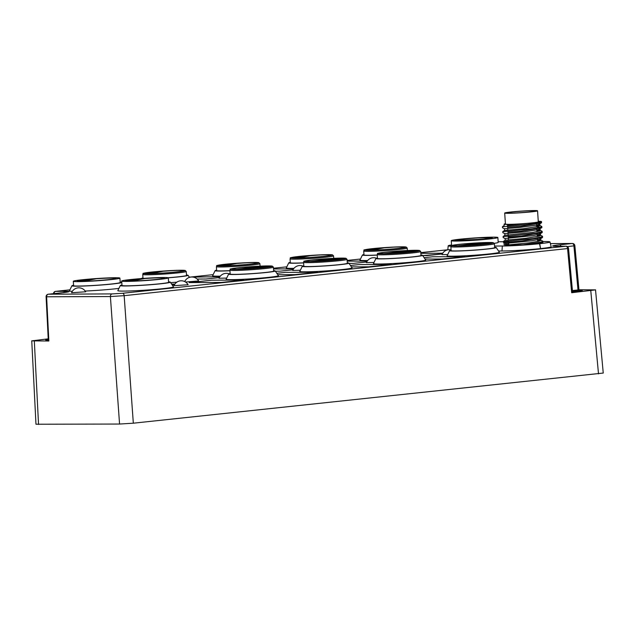 <?xml version="1.0" encoding="UTF-8"?>
<svg xmlns="http://www.w3.org/2000/svg" width="635" height="635" viewBox="0 0 635 635"><rect width="100%" height="100%" fill="white"/><g stroke="black" fill="none" stroke-linecap="round" stroke-linejoin="round"><path stroke-width="0.95" d="M174.355 284.932L172.331 285.147L174.355 284.932M293.021 269.788L279.678 271.201L293.021 269.788M366.681 261.977L353.33 263.39L366.681 261.977M350.456 265.486L359.037 264.581L391.176 264.43L368.697 266.811L391.176 264.43M119.563 424.045L110.395 296.545L124.158 295.672L133.326 423.196L119.563 424.045L35.965 424.236M133.326 423.196L603.25 373.055M243.864 280.051L221.377 282.44L243.864 280.051L211.717 280.202L189.23 282.591L221.377 282.44L189.23 282.591M273.669 270.669A23.352 1.143 176.1 0 1 275.209 270.939L278.376 275.646A26.194 1.278 176.1 0 1 268.272 277.384A26.194 1.278 176.1 0 1 240.467 279.408A26.194 1.278 176.1 0 1 226.131 279.202L228.624 274.114A23.352 1.143 176.1 0 1 230.124 273.637M176.871 282.146A26.194 1.278 176.1 0 1 170.664 282.678M184.841 281.297A26.194 1.278 176.1 0 1 184.261 281.368M206.018 279.011L219.361 277.598L206.018 279.011L197.152 279.059L206.018 279.011M275.399 271.224L279.678 271.201L275.399 271.224M220.329 276.154A26.194 1.278 176.1 0 1 212.622 275.733L215.122 270.645A23.352 1.143 176.1 0 1 216.614 270.169M118.92 288.377A27.9 1.365 176.1 0 1 114.3 288.917A27.9 1.365 176.1 0 1 85.201 291.044M72.334 291.298A27.9 1.365 176.1 0 1 69.421 290.854L71.922 285.766A25.059 1.222 176.1 0 1 73.581 285.242M85.677 291.775L71.564 292.743A7.866 7.866 0 0 1 85.677 291.775M349.059 263.406L353.33 263.39L349.059 263.406M426.99 255.58L442.278 253.952L422.719 255.595L426.99 255.58M549.973 241.951L551.172 246.793A27.416 1.341 176.1 0 1 540.575 248.587L539.718 243.689A26.551 1.294 -3.9 0 0 549.973 241.951A26.551 1.294 -3.9 0 0 544.417 241.546L542.512 241.554M540.369 248.61A27.416 1.341 176.1 0 1 501.983 250.984L502.333 246.007A26.551 1.294 -3.9 0 0 539.504 243.713L540.575 248.587M498.538 251L501.983 250.984M367.641 260.525A26.194 1.278 176.1 0 1 359.942 260.112L362.434 255.016A23.352 1.143 176.1 0 1 363.934 254.54M293.989 268.335A26.194 1.278 176.1 0 1 286.282 267.922L288.774 262.834A23.352 1.143 176.1 0 1 290.274 262.358M425.061 259.08L442.349 259.001L464.836 256.619L442.349 259.001L425.061 259.08M420.981 255.048A23.352 1.143 176.1 0 1 422.529 255.318L425.696 260.017A26.194 1.278 176.1 0 1 415.584 261.763A26.194 1.278 176.1 0 1 387.779 263.779A26.194 1.278 176.1 0 1 373.443 263.581L375.944 258.493A23.352 1.143 176.1 0 1 377.436 258.016M351.409 266.898L368.697 266.811L351.409 266.898M447.691 254.572L441.976 254.611A7.866 7.866 0 0 1 451.08 249.912M373.991 262.461L366.379 262.628A7.866 7.866 0 0 1 376.484 258.239M300.339 270.272L292.719 270.439A7.866 7.866 0 0 1 302.824 266.049M226.679 278.09L219.059 278.257A7.866 7.866 0 0 1 229.164 273.86M184.706 281.567A7.866 7.866 0 0 1 198.668 280.948L185.539 282.027M295.037 274.63L317.524 272.24L295.037 274.63L277.749 274.709L295.037 274.63M347.321 262.858A23.352 1.143 176.1 0 1 348.869 263.128L352.036 267.827A26.194 1.278 176.1 0 1 341.932 269.573A26.194 1.278 176.1 0 1 314.127 271.597A26.194 1.278 176.1 0 1 299.791 271.391L302.284 266.303A23.352 1.143 176.1 0 1 303.784 265.827M494.641 247.229A23.352 1.143 176.1 0 1 496.189 247.499L499.348 252.206A26.194 1.278 176.1 0 1 489.244 253.944A26.194 1.278 176.1 0 1 461.439 255.969A26.194 1.278 176.1 0 1 447.103 255.77L449.604 250.682A23.352 1.143 176.1 0 1 451.096 250.198M188.111 284.734L173.998 285.694A7.866 7.866 0 0 1 188.111 284.734M168.585 281.837A25.059 1.222 176.1 0 1 170.299 282.13L173.466 286.829A27.9 1.365 176.1 0 1 162.703 288.687A27.9 1.365 176.1 0 1 133.088 290.838A27.9 1.365 176.1 0 1 117.824 290.624L120.317 285.536A25.059 1.222 176.1 0 1 121.976 285.012M55.309 291.457A2.461 1.5 83.9 0 1 55.65 291.354A2.461 1.5 83.9 0 1 55.745 291.354L65.278 291.306A17.986 0.881 176.1 0 1 62.095 292.759L48.387 294.211L112.165 293.91L122.491 293.275A2.461 1.5 -96.1 0 1 124.158 295.672L568.523 248.468L572.611 292.537L571.667 292.719L595.527 289.885L578.945 289.758M47.958 294.322A2.461 1.5 -96.1 0 1 48.3 294.219A2.461 1.5 -96.1 0 1 48.387 294.211A2.461 1.945 89.7 0 0 46.617 296.847L48.847 341.003L31.75 340.876L48.22 338.836M174.863 284.115L171.641 284.123M498.15 241.76L508.611 241.713M451.548 244.959A26.551 1.294 -3.9 0 0 448.215 245.816A26.551 1.294 -3.9 0 0 450.969 246.205M502.333 246.007L494.546 246.047M451.596 245.594L451.263 240.697A23.352 1.143 176.1 0 1 460.28 239.173A23.352 1.143 176.1 0 1 484.783 237.387A23.352 1.143 176.1 0 1 497.864 237.522A23.352 1.143 176.1 0 1 488.839 239.038A23.352 1.143 176.1 0 1 464.344 240.832A23.352 1.143 176.1 0 1 451.263 240.697M494.26 243.324A23.352 1.143 -3.9 0 0 498.197 242.419L497.864 237.522M505.936 244.507A19.669 0.96 176.1 0 1 508.778 244.118M540.766 242.149A19.669 0.96 176.1 0 1 542.917 242.443A19.669 0.96 176.1 0 1 523.161 244.753L540.925 242.11L542.719 241.411L542.584 240.959L538.377 239.57M542.361 237.625L539.48 239.276L531.701 240.768L505.428 243.419L505.539 244.991A17.796 0.873 176.1 0 0 505.841 245.126L523.161 244.753M505.539 244.991A17.796 0.873 176.1 0 1 505.96 244.769L504.134 244.872L503.992 242.721M424.117 257.675L432.689 256.77L464.836 256.619M377.261 255.103A23.352 1.143 176.1 0 1 362.434 255.016M363.72 251.016C366.308 249.357 358.648 250.698 372.642 248.626L396.526 246.944L406.146 247.023L407.202 248.055A21.788 1.064 -3.9 0 1 385.532 250.595A21.788 1.064 -3.9 0 1 363.72 251.016L363.958 254.945A21.828 1.064 -3.9 0 0 377.261 255.024M367.244 261.048L347.194 261.136M496.189 247.499A23.352 1.143 176.1 0 1 487.172 249.055A23.352 1.143 176.1 0 1 462.383 250.857A23.352 1.143 176.1 0 1 449.604 250.682M450.89 246.674L451.12 250.611A21.828 1.064 -3.9 0 0 472.972 250.19A21.828 1.064 -3.9 0 0 494.673 247.642L494.371 243.713L493.308 242.681L483.687 242.602L459.803 244.284C445.818 246.364 453.469 245.015 450.89 246.674A21.788 1.064 -3.9 0 0 472.702 246.253A21.788 1.064 -3.9 0 0 494.371 243.713M303.609 262.914A23.352 1.143 176.1 0 1 288.774 262.834M290.06 258.826C292.648 257.167 284.988 258.516 298.982 256.437L322.866 254.754L332.486 254.833L333.55 255.865A21.788 1.064 -3.9 0 1 311.88 258.413A21.788 1.064 -3.9 0 1 290.06 258.826L290.298 262.763A21.828 1.064 -3.9 0 0 303.601 262.834M293.584 268.859L273.534 268.954M422.529 255.318A23.352 1.143 176.1 0 1 413.52 256.865A23.352 1.143 176.1 0 1 388.723 258.675A23.352 1.143 176.1 0 1 375.944 258.493M377.23 254.492L377.46 258.421A21.828 1.064 -3.9 0 0 399.312 258A21.828 1.064 -3.9 0 0 421.013 255.453L420.711 251.523L419.648 250.492L410.035 250.42L386.144 252.095C372.158 254.175 379.817 252.825 377.23 254.492A21.788 1.064 -3.9 0 0 399.042 254.071A21.788 1.064 -3.9 0 0 420.711 251.523M276.804 273.304L285.377 272.391L317.524 272.24M229.949 270.732A23.352 1.143 176.1 0 1 215.122 270.645M260.08 266.152L259.89 263.676A21.788 1.064 -3.9 0 1 238.22 266.224A21.788 1.064 -3.9 0 1 216.408 266.644L216.638 270.573A21.828 1.064 -3.9 0 0 229.941 270.653M219.924 276.669L193.191 277.114M348.869 263.128A23.352 1.143 176.1 0 1 339.86 264.684A23.352 1.143 176.1 0 1 315.063 266.486A23.352 1.143 176.1 0 1 302.284 266.303M303.57 262.303L303.808 266.232A21.828 1.064 -3.9 0 0 325.652 265.811A21.828 1.064 -3.9 0 0 347.353 263.263L347.051 259.334L345.996 258.302L336.375 258.231L312.483 259.913C298.498 261.985 306.157 260.644 303.57 262.303A21.788 1.064 -3.9 0 0 325.382 261.882A21.788 1.064 -3.9 0 0 347.051 259.334M186.499 275.011A23.352 1.143 176.1 0 1 188.047 275.28A23.352 1.143 176.1 0 1 179.038 276.836A23.352 1.143 176.1 0 1 168.251 277.797M141.518 278.567A23.352 1.143 176.1 0 1 141.462 278.455A23.352 1.143 176.1 0 1 142.954 277.979M142.748 274.455C145.336 272.796 137.676 274.137 151.662 272.066L175.546 270.383L185.166 270.454L186.23 271.486A21.788 1.064 -3.9 0 1 164.56 274.034A21.788 1.064 -3.9 0 1 142.748 274.455L142.978 278.384A21.828 1.064 -3.9 0 0 143.034 278.455M168.084 277.733A21.828 1.064 -3.9 0 0 186.531 275.415L186.23 271.486M275.209 270.939A23.352 1.143 176.1 0 1 266.2 272.494A23.352 1.143 176.1 0 1 241.411 274.296A23.352 1.143 176.1 0 1 228.624 274.114M229.91 270.113L230.148 274.042A21.828 1.064 -3.9 0 0 251.992 273.622A21.828 1.064 -3.9 0 0 273.701 271.074L273.399 267.152L272.336 266.121L262.715 266.041L238.831 267.724C224.838 269.796 232.497 268.454 229.91 270.113A21.788 1.064 -3.9 0 0 251.73 269.692A21.788 1.064 -3.9 0 0 273.399 267.152M442.706 253.222L420.854 253.325M572.429 290.552L578.001 289.965L573.913 245.888L567.341 246.586M578.001 289.965L578.953 289.806L574.858 245.713L573.913 245.888A2.461 1.5 83.9 0 0 572.238 243.491L550.378 243.594L572.397 243.483A2.461 1.945 -90.3 0 0 572.238 243.491L559.554 244.832A2.461 1.5 83.9 0 1 561.015 246.253M572.468 290.997A8.604 0.421 176.1 0 1 582.303 290.743A8.604 0.421 176.1 0 1 572.548 291.83M73.311 281.273L73.612 285.687A23.352 1.143 -3.9 0 0 96.988 285.234A23.352 1.143 -3.9 0 0 120.213 282.512L119.912 278.098A23.352 1.143 176.1 0 1 110.895 279.622A23.352 1.143 176.1 0 1 86.392 281.408A23.352 1.143 176.1 0 1 73.311 281.273A23.352 1.143 176.1 0 1 82.336 279.757A23.352 1.143 176.1 0 1 106.831 277.963A23.352 1.143 176.1 0 1 119.912 278.098M120.182 282.067A25.059 1.222 176.1 0 1 121.793 282.281M121.809 282.519A25.059 1.222 176.1 0 1 112.236 284.028A25.059 1.222 176.1 0 1 85.63 285.956A25.059 1.222 176.1 0 1 71.922 285.766M121.706 281.051L122.007 285.456A23.352 1.143 -3.9 0 0 145.391 285.004A23.352 1.143 -3.9 0 0 168.616 282.281L168.315 277.868A23.352 1.143 176.1 0 1 159.29 279.392A23.352 1.143 176.1 0 1 134.795 281.178A23.352 1.143 176.1 0 1 121.706 281.051A23.352 1.143 176.1 0 1 130.731 279.527A23.352 1.143 176.1 0 1 155.226 277.733A23.352 1.143 176.1 0 1 168.315 277.868M170.299 282.13A25.059 1.222 176.1 0 1 160.631 283.797A25.059 1.222 176.1 0 1 134.033 285.734A25.059 1.222 176.1 0 1 120.317 285.536M112.165 293.91A2.461 1.945 -90.3 0 0 110.395 296.545L46.101 296.783A2.461 2.461 0 0 1 48.3 294.219L62.008 292.759A2.461 1.5 -96.1 0 0 61.912 292.775M48.847 341.003L48.331 340.963L46.101 296.783M48.284 340.066A8.604 0.421 176.1 0 1 45.688 339.939A8.604 0.421 176.1 0 1 48.252 339.463M256.524 268.256A19.669 0.96 -3.9 0 0 268.756 266.962L270.28 266.637A19.423 0.952 -3.9 0 0 270.947 266.39A19.423 0.952 -3.9 0 0 251.523 266.716A19.423 0.952 -3.9 0 0 232.235 269.026A19.423 0.952 -3.9 0 0 251.881 268.589L256.524 268.256M249.063 268.772L266.041 267.327M270.423 266.605L241.475 269.161M236.657 269.28L251.73 267.462L270.859 266.446M330.184 260.445A19.669 0.96 -3.9 0 0 342.408 259.151L343.94 258.826A19.423 0.952 -3.9 0 0 344.607 258.572A19.423 0.952 -3.9 0 0 325.183 258.905A19.423 0.952 -3.9 0 0 305.895 261.215A19.423 0.952 -3.9 0 0 325.541 260.779L330.184 260.445M322.723 260.961L339.701 259.517M344.083 258.786L315.135 261.35M310.309 261.469L325.39 259.651L344.519 258.635M380.46 247.967A19.669 0.96 -3.9 0 0 368.229 249.261L366.705 249.587A19.423 0.952 -3.9 0 0 366.046 249.928A19.423 0.952 -3.9 0 0 385.461 249.507A19.423 0.952 -3.9 0 0 404.757 247.293A19.423 0.952 -3.9 0 0 385.104 247.634L366.617 250.222M385.104 247.634L371.737 250.166M368.229 249.261L366.435 249.753M366.133 249.976L366.705 249.587M491.403 243.165L462.455 245.721M477.496 244.816A19.669 0.96 -3.9 0 0 489.728 243.523L491.252 243.205A19.423 0.952 -3.9 0 0 491.919 242.951A19.423 0.952 -3.9 0 0 472.496 243.276A19.423 0.952 -3.9 0 0 453.207 245.586A19.423 0.952 -3.9 0 0 472.853 245.158L477.496 244.816M470.043 245.34L487.013 243.896M457.629 245.848L472.702 244.023L491.831 243.014M483.672 239.204L454.954 240.395C456.986 240.919 464.653 240.681 477.964 239.705A17.208 0.841 -3.9 0 0 490.014 238.427L492.339 237.895L491.744 237.633L478.615 237.887L491.641 238.125M455.025 240.451L454.954 240.395A19.669 0.96 176.1 0 1 478.615 237.887M417.743 250.976L388.795 253.532M403.844 252.635A19.669 0.96 -3.9 0 0 416.068 251.333L417.6 251.016A19.423 0.952 -3.9 0 0 418.259 250.762A19.423 0.952 -3.9 0 0 398.844 251.087A19.423 0.952 -3.9 0 0 379.555 253.405A19.423 0.952 -3.9 0 0 399.201 252.968L403.844 252.635M396.383 253.151L413.353 251.706M383.969 253.659L399.042 251.841L418.179 250.825M505.865 243.411L505.96 244.769M541.647 236.887L542.346 237.633L521.732 241.014L504.103 242.475M536.789 223.115L539.504 223.591M540.639 222.194L541.56 222.647L539.567 224.131L536.035 225.171L520.216 227.37L504.428 228.719L504.539 230.434L523.478 228.727L537.861 226.489L539.893 225.56L537.377 224.869M537.123 228.021L539.837 228.489M536.67 226.671L541.893 227.544L538.289 229.624L524.169 231.862L504.761 233.624L504.881 235.331L532.741 232.434L539.544 230.973L539.98 230.211L537.71 229.775M537.456 232.918L540.171 233.386M541.306 231.989L542.234 232.45L539.885 234.109L533.344 235.569L505.095 238.522L505.214 240.228L525.407 238.379L539.075 236.141L540.56 235.363L538.043 234.672M537.789 237.815L540.504 238.292M505.841 245.126L529.249 242.832L538.321 241.324L540.512 240.633L540.647 240.006M508.5 239.982L505.214 240.228L503.42 241.427L505.46 241.363L533.686 238.49L541.552 236.926L542.496 236.276L540.314 235.109M508.159 235.085L504.881 235.331L503.087 236.53L506.42 236.379L535.408 233.275L541.846 231.751L541.917 231.156L539.98 230.211M507.825 230.188L504.563 230.426L502.753 231.632L504.198 231.592L531.781 228.87L540.385 227.282L541.83 226.505L539.647 225.314M507.492 225.29L525.145 223.591A17.796 0.873 -3.9 0 1 504.119 224.163L504.206 225.528M505.42 223.742A17.796 0.873 -3.9 0 0 504.119 224.163M512.255 211.971A14.502 0.706 176.1 0 1 527.471 210.86A14.502 0.706 176.1 0 1 535.591 210.939A14.502 0.706 176.1 0 1 525.836 212.28A14.502 0.706 176.1 0 1 509.683 213.146A14.502 0.706 176.1 0 1 506.651 212.916A14.502 0.706 176.1 0 1 512.255 211.971M541.353 222.933L520.74 226.314L507.635 227.354M541.679 227.83L521.065 231.211L507.968 232.251M542.02 232.727L521.414 236.109L508.302 237.149M538.274 221.305A19.669 0.96 176.1 0 1 541.496 221.615A19.669 0.96 176.1 0 1 541.496 221.623C540.179 222.194 534.733 222.845 525.145 223.591M540.663 240.554L537.599 240.332M540.329 235.656L537.266 235.434M539.996 230.751L536.932 230.537M507.897 231.211L502.753 231.632L502.825 232.672L504.761 233.624M539.663 225.854L536.599 225.631M504.428 228.719L502.491 227.774L502.42 226.735L527.756 224.465L538.155 222.845L541.496 221.623L541.568 222.647M537.559 210.812L538.305 221.829A16.47 0.802 176.1 0 1 527.225 223.353A16.47 0.802 176.1 0 1 508.889 224.33A16.47 0.802 176.1 0 1 505.444 224.076L504.69 213.05A16.47 0.802 -3.9 0 0 508.135 213.304A16.47 0.802 -3.9 0 0 526.471 212.328A16.47 0.802 -3.9 0 0 537.559 210.812A16.47 0.802 -3.9 0 0 521.065 211.13A16.47 0.802 -3.9 0 0 504.69 213.05M140.073 278.86A19.669 0.96 -3.9 0 0 127.849 280.162L126.317 280.479A19.423 0.952 -3.9 0 0 125.659 280.821A19.423 0.952 -3.9 0 0 145.074 280.408A19.423 0.952 -3.9 0 0 164.37 278.186A19.423 0.952 -3.9 0 0 144.716 278.527L126.23 281.115M144.716 278.527L131.35 281.059M127.849 280.162L126.047 280.646M125.746 280.868L126.317 280.479M159.488 271.407A19.669 0.96 -3.9 0 0 147.256 272.701L145.732 273.018A19.423 0.952 -3.9 0 0 145.074 273.367A19.423 0.952 -3.9 0 0 164.489 272.947A19.423 0.952 -3.9 0 0 183.777 270.724A19.423 0.952 -3.9 0 0 164.132 271.074L145.645 273.661M164.132 271.074L150.757 273.606M147.256 272.701L145.463 273.193M145.161 273.415L145.732 273.018M91.678 279.09A19.669 0.96 -3.9 0 0 79.446 280.384L77.922 280.71A19.423 0.952 -3.9 0 0 77.264 281.051A19.423 0.952 -3.9 0 0 96.679 280.63A19.423 0.952 -3.9 0 0 115.967 278.416A19.423 0.952 -3.9 0 0 96.322 278.757L77.835 281.345M96.322 278.757L82.955 281.289M79.446 280.384L77.653 280.876M77.351 281.099L77.922 280.71M219.297 265.843L233.14 263.588A19.669 0.96 -3.9 0 0 220.916 264.89L219.115 265.382M218.813 265.605L219.385 265.208A19.423 0.952 -3.9 0 0 218.726 265.557A19.423 0.952 -3.9 0 0 238.141 265.136A19.423 0.952 -3.9 0 0 257.437 262.914A19.423 0.952 -3.9 0 0 237.784 263.255L224.417 265.795M220.916 264.89L219.385 265.208M237.784 263.255L233.14 263.588M306.8 255.778A19.669 0.96 -3.9 0 0 294.577 257.08L293.045 257.397A19.423 0.952 -3.9 0 0 292.386 257.739A19.423 0.952 -3.9 0 0 311.801 257.326A19.423 0.952 -3.9 0 0 331.097 255.103A19.423 0.952 -3.9 0 0 311.444 255.445L292.957 258.032M311.444 255.445L298.077 257.977M294.577 257.08L292.775 257.564M292.473 257.786L293.045 257.397M571.667 292.719L567.571 248.642A2.461 1.5 -96.1 0 0 565.904 246.245L122.491 293.275M556.371 246.285A2.461 1.945 -90.3 0 1 556.522 246.277L566.063 246.229A2.461 1.945 -90.3 0 0 565.904 246.245L556.371 246.285A17.986 0.881 176.1 0 1 559.554 244.832M53.967 293.616A2.461 1.945 89.7 0 1 55.745 291.354L69.913 289.846L55.65 291.354A2.461 2.461 0 0 0 53.451 293.672M189.325 277.185L213.154 274.653L189.325 277.177M286.814 266.835L273.479 268.248L286.806 266.843M347.139 260.445L360.466 259.032L347.139 260.437M420.799 252.635L447.794 249.769L420.799 252.627M598.503 373.856L590.78 290.687M553.728 246.229L556.522 246.277A2.461 1.945 -90.3 0 1 556.681 246.285M62.095 292.759A2.461 1.5 -96.1 0 0 62.008 292.759L67.969 291.965M65.278 291.306A2.461 1.945 89.7 0 0 63.746 292.568M34.33 341.066L38.537 424.434M269.573 266.811A21.788 1.064 -3.9 0 0 247.801 267.843M238.863 267.724A20.812 1.016 176.1 0 1 272.153 266.121A20.812 1.016 176.1 0 1 243.737 269.137A20.812 1.016 176.1 0 1 238.863 267.724M343.225 259.001A21.788 1.064 -3.9 0 0 321.461 260.033M312.523 259.905A20.812 1.016 176.1 0 1 345.813 258.31A20.812 1.016 176.1 0 1 317.397 261.326A20.812 1.016 176.1 0 1 312.523 259.905M372.674 248.626A20.812 1.016 176.1 0 1 405.963 247.023A20.812 1.016 176.1 0 1 377.547 250.039A20.812 1.016 176.1 0 1 372.674 248.626M490.545 243.372A21.788 1.064 -3.9 0 0 468.773 244.404M459.843 244.284A20.812 1.016 176.1 0 1 493.133 242.689A20.812 1.016 176.1 0 1 464.717 245.697A20.812 1.016 176.1 0 1 459.843 244.284M416.885 251.182A21.788 1.064 -3.9 0 0 395.113 252.222M386.183 252.095A20.812 1.016 176.1 0 1 419.473 250.5A20.812 1.016 176.1 0 1 391.057 253.516A20.812 1.016 176.1 0 1 386.183 252.095M151.701 272.058A20.812 1.016 176.1 0 1 184.991 270.462A20.812 1.016 176.1 0 1 156.575 273.479A20.812 1.016 176.1 0 1 151.701 272.058M225.362 264.247A20.812 1.016 176.1 0 1 258.651 262.652A20.812 1.016 176.1 0 1 230.235 265.668A20.812 1.016 176.1 0 1 225.362 264.247M299.014 256.437A20.812 1.016 176.1 0 1 332.303 254.841A20.812 1.016 176.1 0 1 303.887 257.85A20.812 1.016 176.1 0 1 299.014 256.437M188.047 275.28L189.452 277.376M448.215 245.816L447.786 249.841M574.858 245.729A2.461 2.461 0 0 0 572.397 243.483M543.195 241.554A7.866 7.866 0 0 0 542.734 241.395M538.813 241.205A7.866 7.866 0 0 0 538.274 241.332M568.523 248.483A2.461 2.461 0 0 0 566.063 246.229M595.519 289.798L603.242 372.975M31.75 340.812L35.965 424.172M407.202 248.055L407.392 250.523M539.782 223.98L539.893 225.56M540.123 228.886L540.226 230.457M540.456 233.783L540.56 235.363M540.79 238.681L540.893 240.26M537.813 243.435L537.766 242.784M537.678 241.467L537.559 239.76M537.504 238.919L537.432 237.887M537.345 236.569L537.226 234.855M537.17 234.021L537.099 232.981M537.004 231.672L536.892 229.957M536.837 229.124L536.765 228.084M536.67 226.766L536.559 225.06M536.504 224.226L536.432 223.187M508.833 244.927L508.714 243.221M508.643 242.189L508.579 241.149M508.5 240.03L508.381 238.315M508.31 237.292L508.048 233.418M507.976 232.386L507.905 231.354M507.833 230.227L507.714 228.521M507.643 227.489L507.436 224.441M503.087 236.53L503.158 237.569L505.095 238.522M503.42 241.435L503.492 242.475L505.428 243.419M541.83 226.505L541.901 227.544M542.163 231.41L542.234 232.45M542.496 236.307L542.568 237.347M542.83 241.205L542.917 242.443M502.42 226.727L504.214 225.528M216.408 266.644C218.988 264.985 211.336 266.327 225.322 264.247L249.206 262.572L258.826 262.644L259.89 263.676M333.55 255.865L333.74 258.342"/></g></svg>
